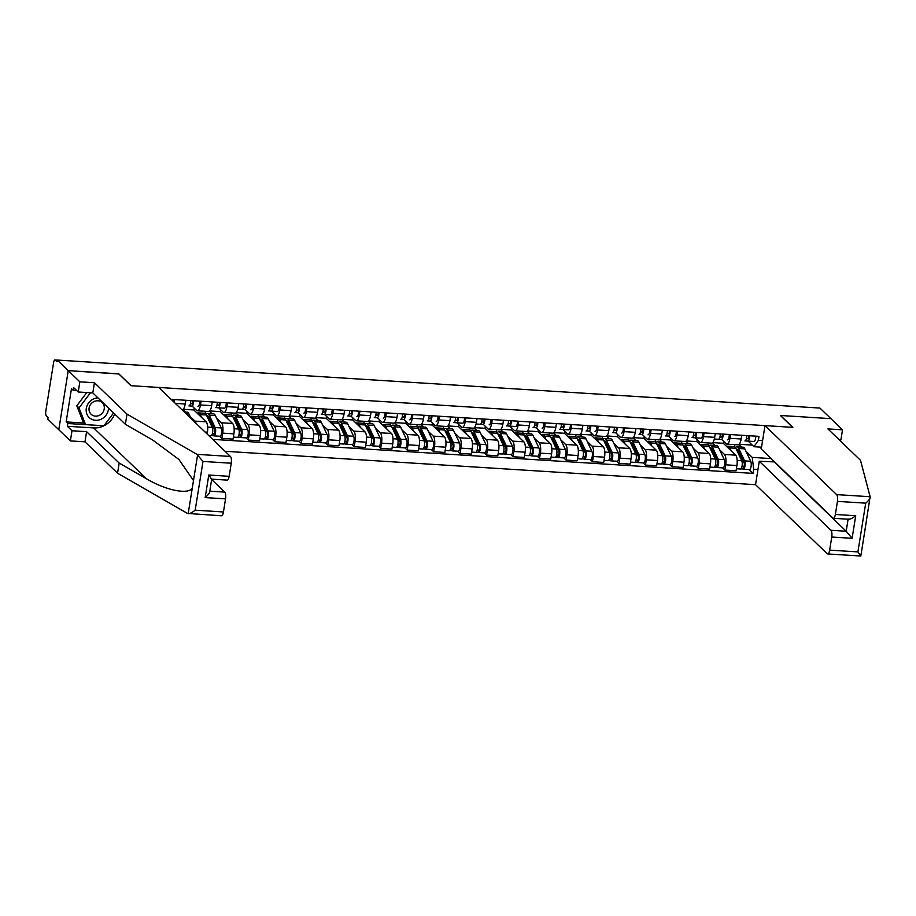 <?xml version="1.0" encoding="UTF-8"?>
<svg xmlns="http://www.w3.org/2000/svg" width="916" height="916" viewBox="0 0 916 916"><rect width="100%" height="100%" fill="white"/><g stroke="black" fill="none" stroke-linecap="round" stroke-linejoin="round"><path stroke-width="1.37" d="M225.061 451.29L755.54 484.679L827.159 553.699A5.416 1.821 -86.4 0 0 827.652 553.94A5.416 1.821 -86.4 0 0 829.644 550.127L831.751 537.039A5.416 1.821 -86.4 0 0 830.915 530.272L846.189 531.234L852.109 538.322L831.751 537.039M118.794 373.968L68.242 370.648L58.784 429.73L47.792 419.139L48.067 417.421L46.35 415.772A3.607 1.214 -86.4 0 1 45.8 411.261L53.609 362.518A3.607 1.214 -86.4 0 1 54.937 359.977L57.239 360.125M839.319 439.898L840.888 440.001L842.514 429.833L819.923 408.067L57.25 360.057L68.242 370.648L58.784 429.73L70.372 440.905L72.009 430.738L86.596 431.665L84.97 441.821L70.372 440.905M118.817 373.831L131.137 385.705L792.661 427.348L780.34 415.475L830.915 418.658L780.512 415.486L792.832 427.36L764.997 425.608L836.629 494.617L870.131 496.724L864.887 530.387M57.216 360.263L55.269 360.137L56.975 361.786L57.25 360.057M174.154 402.25L174.59 399.571M182.044 409.841L182.135 409.841A8.313 2.794 -86.4 0 0 185.192 404.002L185.788 400.281M190.093 416.436L194.948 421.12A8.313 2.794 93.6 0 1 196.024 423.318M182.948 409.555L185.582 412.097M201.062 401.242L200.467 404.964A8.313 2.794 93.6 0 1 197.409 410.803A8.313 2.794 93.6 0 1 196.654 410.437L192.2 406.143M207.131 434.012L207.417 432.192A8.313 2.794 -86.4 0 0 206.146 421.829L193.826 409.956L194.146 408.021M197.409 410.803L208.608 411.513A8.313 2.794 -86.4 0 0 211.665 405.674L212.26 401.941M216.565 418.108L221.42 422.791A8.313 2.794 93.6 0 1 222.691 433.154L221.855 438.409L233.053 439.119L233.889 433.863A8.313 2.794 -86.4 0 0 232.618 423.49L220.309 411.627L220.619 409.681M209.421 411.227L212.054 413.757M227.534 402.903L226.939 406.635A8.313 2.794 93.6 0 1 223.882 412.475A8.313 2.794 93.6 0 1 223.126 412.108L218.672 407.815M205.07 413.425L205.413 411.307M219.588 436.234L221.855 438.409M223.882 412.475L235.08 413.185A8.313 2.794 -86.4 0 0 238.137 407.334L238.744 403.613M243.038 419.78L247.893 424.452A8.313 2.794 93.6 0 1 249.163 434.825L248.328 440.081L259.526 440.779L260.373 435.524A8.313 2.794 -86.4 0 0 259.102 425.161L246.782 413.288L247.091 411.353M235.893 412.887L238.526 415.429M254.018 404.574L253.411 408.296A8.313 2.794 93.6 0 1 250.354 414.147A8.313 2.794 93.6 0 1 249.61 413.769L245.144 409.475M231.542 415.097L231.885 412.979M246.061 437.894L248.328 440.081M250.354 414.147L261.552 414.845A8.313 2.794 -86.4 0 0 264.621 409.005L265.216 405.273M269.522 421.44L274.365 426.123A8.313 2.794 93.6 0 1 275.647 436.485L274.8 441.741L285.998 442.451L286.845 437.195A8.313 2.794 -86.4 0 0 285.574 426.822L273.254 414.959L273.563 413.013M262.365 414.559L264.999 417.089M280.491 406.235L279.895 409.967A8.313 2.794 93.6 0 1 276.827 415.807A8.313 2.794 93.6 0 1 276.082 415.44L271.628 411.147M258.014 416.757L258.358 414.65M272.533 439.565L274.8 441.741M276.827 415.807L288.025 416.517A8.313 2.794 -86.4 0 0 291.093 410.666L291.689 406.944M295.994 423.112L300.849 427.783A8.313 2.794 93.6 0 1 302.12 438.157L301.272 443.413L312.47 444.111L313.318 438.856A8.313 2.794 -86.4 0 0 312.047 428.493L299.727 416.62L300.036 414.685M288.838 416.219L291.471 418.761M306.963 407.906L306.368 411.627A8.313 2.794 93.6 0 1 303.299 417.478A8.313 2.794 93.6 0 1 302.555 417.112L298.101 412.807M284.498 418.429L284.83 416.311M299.005 441.226L301.272 443.413M303.299 417.478L314.509 418.177A8.313 2.794 -86.4 0 0 317.566 412.337L318.161 408.605M322.466 424.772L327.321 429.455A8.313 2.794 93.6 0 1 328.592 439.817L327.745 445.073L338.954 445.783L339.79 440.527A8.313 2.794 -86.4 0 0 338.519 430.154L326.21 418.291L326.52 416.345M315.322 417.891L317.955 420.421M333.435 409.567L332.84 413.299A8.313 2.794 93.6 0 1 329.783 419.139A8.313 2.794 93.6 0 1 329.027 418.772L324.573 414.479M310.971 420.1L311.303 417.982M325.489 442.897L327.745 445.073M329.783 419.139L340.981 419.849A8.313 2.794 -86.4 0 0 344.038 413.998L344.634 410.276M348.939 426.444L353.794 431.115A8.313 2.794 93.6 0 1 355.065 441.489L354.229 446.745L365.427 447.443L366.263 442.199A8.313 2.794 -86.4 0 0 364.992 431.825L352.683 419.952L352.992 418.017M341.794 419.551L344.427 422.093M359.908 411.238L359.312 414.959A8.313 2.794 93.6 0 1 356.255 420.81A8.313 2.794 93.6 0 1 355.5 420.444L351.046 416.15M337.443 421.761L337.786 419.642M351.962 444.558L354.229 446.745M356.255 420.81L367.453 421.509A8.313 2.794 -86.4 0 0 370.511 415.669L371.117 411.948M375.411 428.104L380.266 432.787A8.313 2.794 93.6 0 1 381.537 443.161L380.701 448.405L391.899 449.115L392.746 443.859A8.313 2.794 -86.4 0 0 391.475 433.486L379.155 421.623L379.464 419.688M368.266 421.223L370.9 423.753M386.392 412.898L385.785 416.631A8.313 2.794 93.6 0 1 382.728 422.471A8.313 2.794 93.6 0 1 381.983 422.104L377.518 417.81M363.915 423.432L364.259 421.314M378.434 446.229L380.701 448.405M382.728 422.471L393.926 423.181A8.313 2.794 -86.4 0 0 396.994 417.341L397.59 413.608M401.895 429.776L406.738 434.447A8.313 2.794 93.6 0 1 408.021 444.821L407.173 450.077L418.372 450.786L419.219 445.531A8.313 2.794 -86.4 0 0 417.948 435.157L405.628 423.295L405.937 421.349M394.739 422.883L397.372 425.425M412.864 414.57L412.269 418.303A8.313 2.794 93.6 0 1 409.2 424.142A8.313 2.794 93.6 0 1 408.456 423.776L404.002 419.482M390.388 425.093L390.731 422.974M404.906 447.89L407.173 450.077M409.2 424.142L420.398 424.841A8.313 2.794 -86.4 0 0 423.467 419.001L424.062 415.28M428.367 431.436L433.222 436.119A8.313 2.794 93.6 0 1 434.493 446.493L433.646 451.737L444.844 452.447L445.691 447.191A8.313 2.794 -86.4 0 0 444.42 436.829L432.1 424.955L432.409 423.02M421.211 424.555L423.845 427.096M439.337 416.242L438.741 419.963A8.313 2.794 93.6 0 1 435.673 425.803A8.313 2.794 93.6 0 1 434.928 425.436L430.474 421.142M416.872 426.764L417.204 424.646M431.39 449.561L433.646 451.737M435.673 425.803L446.882 426.512A8.313 2.794 -86.4 0 0 449.939 420.673L450.535 416.94M454.84 433.108L459.695 437.779A8.313 2.794 93.6 0 1 460.966 448.153L460.118 453.409L471.328 454.118L472.164 448.863A8.313 2.794 -86.4 0 0 470.893 438.489L458.584 426.627L458.893 424.68M447.695 426.226L450.329 428.757M465.809 417.902L465.214 421.635A8.313 2.794 93.6 0 1 462.156 427.474A8.313 2.794 93.6 0 1 461.401 427.108L456.947 422.814M443.344 428.425L443.676 426.306M457.863 451.233L460.118 453.409M462.156 427.474L473.354 428.184A8.313 2.794 -86.4 0 0 476.412 422.333L477.007 418.612M481.312 434.779L486.167 439.451A8.313 2.794 93.6 0 1 487.438 449.825L486.602 455.08L497.8 455.779L498.636 450.523A8.313 2.794 -86.4 0 0 497.365 440.161L485.056 428.287L485.365 426.352M474.167 427.887L476.801 430.428M492.281 419.574L491.686 423.295A8.313 2.794 93.6 0 1 488.629 429.135A8.313 2.794 93.6 0 1 487.873 428.768L483.419 424.474M469.816 430.096L470.16 427.978M484.335 452.893L486.602 455.08M488.629 429.135L499.827 429.844A8.313 2.794 -86.4 0 0 502.884 424.005L503.491 420.272M507.785 436.44L512.639 441.123A8.313 2.794 93.6 0 1 513.91 451.485L513.075 456.74L524.273 457.45L525.12 452.195A8.313 2.794 -86.4 0 0 523.849 441.821L511.529 429.959L511.838 428.012M500.64 429.558L503.273 432.089M518.765 421.234L518.158 424.967A8.313 2.794 93.6 0 1 515.101 430.806A8.313 2.794 93.6 0 1 514.357 430.44L509.891 426.146M496.289 431.757L496.632 429.638M510.807 454.565L513.075 456.74M515.101 430.806L526.299 431.516A8.313 2.794 -86.4 0 0 529.368 425.665L529.963 421.944M534.268 438.111L539.123 442.783A8.313 2.794 93.6 0 1 540.394 453.157L539.547 458.412L550.745 459.111L551.592 453.855A8.313 2.794 -86.4 0 0 550.321 443.493L538.001 431.619L538.31 429.684M527.112 431.218L529.746 433.76M545.238 422.906L544.642 426.627A8.313 2.794 93.6 0 1 541.574 432.478A8.313 2.794 93.6 0 1 540.829 432.1L536.375 427.806M522.761 433.428L523.105 431.31M537.28 456.225L539.547 458.412M541.574 432.478L552.772 433.176A8.313 2.794 -86.4 0 0 555.84 427.337L556.436 423.604M560.741 439.772L565.596 444.455A8.313 2.794 93.6 0 1 566.867 454.817L566.019 460.072L577.217 460.782L578.065 455.527A8.313 2.794 -86.4 0 0 576.794 445.153L564.474 433.291L564.783 431.344M553.585 432.89L556.218 435.421M571.71 424.566L571.115 428.299A8.313 2.794 93.6 0 1 568.046 434.138A8.313 2.794 93.6 0 1 567.302 433.772L562.848 429.478M549.245 435.089L549.577 432.982M563.764 457.897L566.019 460.072M568.046 434.138L579.255 434.848A8.313 2.794 -86.4 0 0 582.313 428.997L582.908 425.276M587.213 441.443L592.068 446.115A8.313 2.794 93.6 0 1 593.339 456.489L592.492 461.744L603.701 462.443L604.537 457.199A8.313 2.794 -86.4 0 0 603.266 446.825L590.957 434.951L591.267 433.016M580.068 434.55L582.702 437.092M598.182 426.238L597.587 429.959A8.313 2.794 93.6 0 1 594.53 435.81A8.313 2.794 93.6 0 1 593.774 435.444L589.32 431.15M575.717 436.76L576.05 434.642M590.236 459.557L592.492 461.744M594.53 435.81L605.728 436.508A8.313 2.794 -86.4 0 0 608.785 430.669L609.38 426.936M613.686 443.104L618.54 447.787A8.313 2.794 93.6 0 1 619.811 458.16L618.976 463.404L630.174 464.114L631.01 458.859A8.313 2.794 -86.4 0 0 629.739 448.485L617.43 436.623L617.739 434.688M606.541 436.222L609.174 438.753M624.655 427.898L624.059 431.631A8.313 2.794 93.6 0 1 621.002 437.47A8.313 2.794 93.6 0 1 620.247 437.104L615.792 432.81M602.19 438.432L602.533 436.314M616.708 461.229L618.976 463.404M621.002 437.47L632.2 438.18A8.313 2.794 -86.4 0 0 635.257 432.341L635.864 428.608M640.158 444.775L645.013 449.447A8.313 2.794 93.6 0 1 646.284 459.821L645.448 465.076L656.646 465.775L657.493 460.53A8.313 2.794 -86.4 0 0 656.222 450.157L643.902 438.295L644.211 436.348M633.013 437.882L635.647 440.424M651.139 429.57L650.532 433.291A8.313 2.794 93.6 0 1 647.475 439.142A8.313 2.794 93.6 0 1 646.73 438.775L642.265 434.482M628.662 440.092L629.006 437.974M643.181 462.889L645.448 465.076M647.475 439.142L658.673 439.84A8.313 2.794 -86.4 0 0 661.741 434.001L662.337 430.28M666.642 446.435L671.497 451.119A8.313 2.794 93.6 0 1 672.768 461.492L671.92 466.736L683.118 467.446L683.966 462.191A8.313 2.794 -86.4 0 0 682.695 451.817L670.375 439.955L670.684 438.02M659.486 439.554L662.119 442.096M677.611 431.241L677.016 434.963A8.313 2.794 93.6 0 1 673.947 440.802A8.313 2.794 93.6 0 1 673.203 440.436L668.749 436.142M655.135 441.764L655.478 439.646M669.653 464.561L671.92 466.736M673.947 440.802L685.145 441.512A8.313 2.794 -86.4 0 0 688.214 435.673L688.809 431.94M693.114 448.107L697.969 452.779A8.313 2.794 93.6 0 1 699.24 463.153L698.393 468.408L709.602 469.118L710.438 463.862A8.313 2.794 -86.4 0 0 709.167 453.489L696.847 441.627L697.156 439.68M685.97 441.214L688.592 443.756M704.083 432.902L703.488 436.634A8.313 2.794 93.6 0 1 700.419 442.474A8.313 2.794 93.6 0 1 699.675 442.107L695.221 437.814M681.618 443.424L681.951 441.306M696.137 466.221L698.393 468.408M700.419 442.474L711.629 443.172A8.313 2.794 -86.4 0 0 714.686 437.333L715.282 433.611M719.587 449.779L724.442 454.45A8.313 2.794 93.6 0 1 725.712 464.824L724.865 470.08L736.075 470.778L736.911 465.523A8.313 2.794 -86.4 0 0 735.64 455.16L723.331 443.287L723.64 441.352M712.442 442.886L715.075 445.428M730.556 434.573L729.96 438.295A8.313 2.794 93.6 0 1 726.903 444.134A8.313 2.794 93.6 0 1 726.148 443.768L721.693 439.474M708.091 445.096L708.423 442.978M722.61 467.893L724.865 470.08M726.903 444.134L738.101 444.844A8.313 2.794 -86.4 0 0 741.159 439.004L741.754 435.272M712.728 442.623L723.331 443.287M686.256 440.951L696.847 441.627M659.772 439.291L670.375 439.955M633.3 437.619L643.902 438.295M606.827 435.959L617.43 436.623M580.355 434.287L590.957 434.951M553.882 432.627L564.474 433.291M527.398 430.955L538.001 431.619M500.926 429.295L511.529 429.959M474.454 427.623L485.056 428.287M447.981 425.951L458.584 426.627M421.497 424.291L432.1 424.955M395.025 422.62L405.628 423.295M368.553 420.959L379.155 421.623M342.08 419.288L352.683 419.952M315.608 417.627L326.21 418.291M289.124 415.956L299.727 416.62M262.652 414.295L273.254 414.959M236.179 412.624L246.782 413.288M209.707 410.952L220.309 411.627M183.234 409.292L193.826 409.956M761.54 447.191L753.948 446.71L758.345 440.401L758.986 436.36L171.155 399.353M758.345 440.401L762.581 440.676M757.944 469.61L753.708 469.347L752.242 457.393L771.169 458.584M212.695 439.371L753.055 473.389L753.708 469.347M759.776 447.077L761.322 448.565M738.914 444.558L741.548 447.088M746.059 451.439L752.242 457.393M739.201 444.283L752.288 445.107M753.948 446.71L748.166 441.146M749.082 469.565L753.055 473.389M734.563 446.756L734.907 444.638M774.043 461.366L774.592 462.019M173.193 401.322A4.511 1.523 -86.4 0 0 173.307 399.49M190.459 403.624L191.982 403.784A2.164 0.733 -86.4 0 0 191.994 403.784A2.164 0.733 -86.4 0 0 192.852 400.716M192.326 403.59L190.505 403.406M189.28 405.868L191.833 406.12A4.511 1.523 -86.4 0 0 191.845 406.12A4.511 1.523 -86.4 0 0 193.677 400.773M197.959 406.509L197.936 406.509A4.511 1.523 -86.4 0 0 197.959 406.509A4.511 1.523 -86.4 0 0 199.78 401.162M188.959 405.937L188.948 405.937A4.511 1.523 -86.4 0 0 188.959 405.937A4.511 1.523 -86.4 0 0 190.791 400.59M216.932 405.296L218.466 405.445A2.164 0.733 -86.4 0 0 219.325 402.387M218.798 405.261L216.977 405.078M215.752 407.54L218.306 407.792A4.511 1.523 -86.4 0 0 218.317 407.792A4.511 1.523 -86.4 0 0 220.149 402.445M218.34 407.792L224.409 408.17A4.511 1.523 -86.4 0 0 224.431 408.17A4.511 1.523 -86.4 0 0 226.263 402.822M215.443 407.609L215.42 407.609A4.511 1.523 -86.4 0 0 215.443 407.609A4.511 1.523 -86.4 0 0 217.264 402.261M86.596 431.665L119.183 463.061L117.557 473.217L187.459 513.429L221.443 515.777A5.416 1.821 93.6 0 0 223.447 511.964L225.542 498.877L205.173 497.594C208.642 494.571 210.062 492.419 209.443 491.148M119.183 463.061L146.342 478.679C165.556 490.312 188.41 494.972 192.291 488.045L193.494 480.545L178.895 459.466L152.548 439.92L125.389 424.303L92.802 392.907L78.215 391.991L73.578 387.514L73.131 390.273L71.471 388.682L66.147 421.921L67.807 423.513L103.565 425.768M117.557 473.217L84.97 441.821M231.256 463.221L202.997 461.446L196.929 454.347L127.015 414.135L94.44 382.739L79.841 381.823L68.242 370.648L118.645 373.82L130.965 385.693L158.789 387.445L230.42 456.454A5.416 1.821 93.6 0 1 231.256 463.221L229.16 476.309A5.416 1.821 93.6 0 1 227.157 480.121L211.71 479.137L209.649 492.018M79.841 381.823L78.215 391.991M114.706 414.009A20.312 18.389 -46.1 0 1 93.672 427.932L67.36 426.272L72.009 430.738M67.36 426.272L67.807 423.513M94.44 382.739L92.802 392.907M127.015 414.135L125.389 424.303M209.775 491.171L224.718 492.11L211.642 479.526M224.718 492.11A5.416 1.821 93.6 0 1 225.542 498.877M76.669 390.491L73.131 390.273M66.147 421.921L83.951 423.043M211.401 478.919L208.791 475.026L229.16 476.309M192.291 488.045L188.181 513.681C189.864 513.704 192.2 512.536 195.188 510.189L223.447 511.964M870.131 496.724L860.502 460.313L827.915 428.917L842.514 429.833M755.54 484.679L759.284 461.252L830.915 530.272M764.997 425.608L761.242 449.023L832.873 518.044A5.416 1.821 -86.4 0 0 833.365 518.284A5.416 1.821 -86.4 0 0 835.358 514.471L837.453 501.384A5.416 1.821 -86.4 0 0 836.629 494.617M774.615 461.904L759.284 461.252M774.558 462.214L846.189 531.234L848.113 519.212M866.089 522.876L865.941 524.055M835.358 514.471L855.727 515.754C852.052 518.582 849.521 519.658 848.147 519.006M829.644 550.127L857.903 551.901L860.8 556.023L827.652 553.94M870.2 497.239C870.086 498.728 868.597 500.709 865.712 503.159L837.453 501.384M97.966 397.876A11.736 10.626 133.9 0 0 86.299 408.387A11.736 10.626 133.9 0 0 95.539 420.284A11.736 10.626 133.9 0 0 108.363 409.773A11.736 10.626 133.9 0 0 108.5 408.032M89.115 407.975A8.038 7.271 133.9 0 0 91.096 414.238A8.038 7.271 133.9 0 0 98.905 415.543A8.038 7.271 133.9 0 0 104.229 408.925A8.038 7.271 133.9 0 0 102.248 402.662A8.038 7.271 133.9 0 0 94.44 401.368A8.038 7.271 133.9 0 0 89.115 407.975M113.607 412.944L103.909 425.768L85.589 424.612L83.379 422.482L76.795 405.799L86.825 392.529M85.589 424.612L79.005 407.929L90.478 392.758M76.795 405.799L79.005 407.929M184.288 412.017L187.082 412.189A10.832 3.653 93.6 0 1 188.868 413.872L191.112 418.578M197.329 413.334A10.832 3.653 93.6 0 1 198.451 412.898L204.554 413.288A10.832 3.653 93.6 0 1 206.352 414.971L212.249 427.371A4.511 1.523 93.6 0 1 212.604 432.478A4.511 1.523 93.6 0 1 210.943 435.684L208.722 435.547M198.451 412.898A10.832 3.653 93.6 0 1 200.238 414.582L201.6 417.444M206.798 415.91A8.484 2.862 93.6 0 1 207.302 415.807A8.484 2.862 93.6 0 1 208.699 417.135L214.607 429.535A2.164 0.733 93.6 0 1 214.779 431.986A2.164 0.733 93.6 0 1 213.978 433.52A2.164 0.733 93.6 0 1 213.783 433.428L212.443 433.348M211.447 425.677L213.886 428.024M208.871 417.501L207.508 417.421M205.951 414.261A10.832 3.653 93.6 0 1 207.44 413.471A10.832 3.653 93.6 0 1 209.237 415.154L215.134 427.554A4.511 1.523 93.6 0 1 215.489 432.661A4.511 1.523 93.6 0 1 213.829 435.867A4.511 1.523 93.6 0 1 213.417 435.661L211.367 435.535M207.44 413.471L213.554 413.849A10.832 3.653 93.6 0 1 215.34 415.532L221.248 427.944A4.511 1.523 93.6 0 1 221.603 433.05A4.511 1.523 93.6 0 1 219.932 436.245L213.829 435.867M214.184 433.451L213.417 435.661M243.404 406.956L244.938 407.116A2.164 0.733 -86.4 0 0 244.95 407.116A2.164 0.733 -86.4 0 0 245.797 404.059M245.27 406.922L243.45 406.75M242.225 409.2L244.778 409.452A4.511 1.523 -86.4 0 0 244.801 409.452A4.511 1.523 -86.4 0 0 246.622 404.105M250.904 409.841L250.892 409.841A4.511 1.523 -86.4 0 0 250.904 409.841A4.511 1.523 -86.4 0 0 252.736 404.494M241.916 409.28L237.805 409.017L241.893 409.269A4.511 1.523 -86.4 0 0 241.916 409.28A4.511 1.523 -86.4 0 0 243.736 403.922M269.876 408.628L271.434 408.776A2.164 0.733 -86.4 0 0 271.422 408.776A2.164 0.733 -86.4 0 0 272.27 405.719M271.743 408.593L269.934 408.41M268.697 410.872L271.25 411.124A4.511 1.523 -86.4 0 0 271.273 411.124A4.511 1.523 -86.4 0 0 273.094 405.777M271.296 411.124L277.365 411.502A4.511 1.523 -86.4 0 0 277.376 411.513A4.511 1.523 -86.4 0 0 279.208 406.154M268.388 410.94L268.365 410.94A4.511 1.523 -86.4 0 0 268.388 410.94A4.511 1.523 -86.4 0 0 270.209 405.593M296.349 410.299L297.883 410.448A2.164 0.733 -86.4 0 0 297.895 410.448A2.164 0.733 -86.4 0 0 298.742 407.391M298.215 410.254L296.406 410.082M295.17 412.532L297.723 412.784A4.511 1.523 -86.4 0 0 297.746 412.795A4.511 1.523 -86.4 0 0 299.578 407.437M303.86 413.173L303.837 413.173A4.511 1.523 -86.4 0 0 303.86 413.173A4.511 1.523 -86.4 0 0 305.681 407.826M294.86 412.612L294.849 412.612A4.511 1.523 -86.4 0 0 294.86 412.612A4.511 1.523 -86.4 0 0 296.692 407.254M223.802 414.994A10.832 3.653 93.6 0 1 224.924 414.57L231.038 414.948A10.832 3.653 93.6 0 1 232.824 416.643L238.733 429.043A4.511 1.523 93.6 0 1 239.087 434.15A4.511 1.523 93.6 0 1 237.416 437.356L233.374 437.092M224.924 414.57A10.832 3.653 93.6 0 1 226.71 416.253L228.073 419.104M233.271 417.57A8.484 2.862 93.6 0 1 233.775 417.478A8.484 2.862 93.6 0 1 235.172 418.795L241.08 431.196A2.164 0.733 93.6 0 1 241.251 433.657A2.164 0.733 93.6 0 1 240.45 435.192A2.164 0.733 93.6 0 1 240.255 435.089L238.916 435.008M237.92 427.348L240.358 429.696M235.355 419.173L233.992 419.081M232.424 415.933A10.832 3.653 93.6 0 1 233.924 415.131A10.832 3.653 93.6 0 1 235.71 416.814L241.618 429.226A4.511 1.523 93.6 0 1 241.973 434.333A4.511 1.523 93.6 0 1 240.301 437.527A4.511 1.523 93.6 0 1 239.889 437.333L237.839 437.207M233.924 415.131L240.026 415.52A10.832 3.653 93.6 0 1 241.813 417.204L247.721 429.604A4.511 1.523 93.6 0 1 248.076 434.711A4.511 1.523 93.6 0 1 246.415 437.917L240.301 437.527M240.656 435.123L239.889 437.333M250.274 416.666A10.832 3.653 93.6 0 1 251.396 416.23L257.511 416.62A10.832 3.653 93.6 0 1 259.297 418.303L265.205 430.703A4.511 1.523 93.6 0 1 265.56 435.81A4.511 1.523 93.6 0 1 263.888 439.016L259.846 438.764M251.396 416.23A10.832 3.653 93.6 0 1 253.182 417.925L254.545 420.776M259.743 419.242A8.484 2.862 93.6 0 1 260.247 419.15A8.484 2.862 93.6 0 1 261.644 420.467L267.552 432.867A2.164 0.733 93.6 0 1 267.724 435.318A2.164 0.733 93.6 0 1 266.922 436.852A2.164 0.733 93.6 0 1 266.728 436.76L265.388 436.68M264.392 429.009L266.831 431.367M261.827 420.833L260.465 420.753M258.896 417.593A10.832 3.653 93.6 0 1 260.396 416.803A10.832 3.653 93.6 0 1 262.182 418.486L268.09 430.886A4.511 1.523 93.6 0 1 268.445 435.993A4.511 1.523 93.6 0 1 266.774 439.199A4.511 1.523 93.6 0 1 266.373 439.004L264.323 438.867M260.396 416.803L266.499 417.181A10.832 3.653 93.6 0 1 268.296 418.875L274.193 431.276A4.511 1.523 93.6 0 1 274.548 436.382A4.511 1.523 93.6 0 1 272.888 439.588L266.774 439.199M267.129 436.783L266.373 439.004M276.758 418.326A10.832 3.653 93.6 0 1 277.88 417.902L283.983 418.291A10.832 3.653 93.6 0 1 285.769 419.975L291.677 432.375A4.511 1.523 93.6 0 1 292.032 437.482A4.511 1.523 93.6 0 1 290.361 440.688L286.33 440.424M277.88 417.902A10.832 3.653 93.6 0 1 279.666 419.585L281.017 422.436M286.216 420.913A8.484 2.862 93.6 0 1 286.719 420.81A8.484 2.862 93.6 0 1 288.128 422.127L294.025 434.539A2.164 0.733 93.6 0 1 294.196 436.989A2.164 0.733 93.6 0 1 293.395 438.524A2.164 0.733 93.6 0 1 293.2 438.432L291.861 438.34M290.864 430.68L293.315 433.028M288.3 422.505L286.937 422.413M285.368 419.265A10.832 3.653 93.6 0 1 286.868 418.463A10.832 3.653 93.6 0 1 288.654 420.158L294.563 432.558A4.511 1.523 93.6 0 1 294.918 437.665A4.511 1.523 93.6 0 1 293.246 440.871A4.511 1.523 93.6 0 1 292.845 440.665L290.796 440.539M286.868 418.463L292.983 418.852A10.832 3.653 93.6 0 1 294.769 420.536L300.677 432.936A4.511 1.523 93.6 0 1 301.032 438.043A4.511 1.523 93.6 0 1 299.36 441.249L293.246 440.871M293.601 438.455L292.845 440.665M322.833 411.96L324.356 412.108A2.164 0.733 -86.4 0 0 324.367 412.108A2.164 0.733 -86.4 0 0 325.226 409.051M324.699 411.925L322.879 411.742M321.653 414.204L324.207 414.456A4.511 1.523 -86.4 0 0 324.218 414.456A4.511 1.523 -86.4 0 0 326.05 409.108M324.241 414.456L330.31 414.845A4.511 1.523 -86.4 0 0 330.332 414.845A4.511 1.523 -86.4 0 0 332.153 409.486M321.333 414.272L321.321 414.272A4.511 1.523 -86.4 0 0 321.333 414.272A4.511 1.523 -86.4 0 0 323.165 408.925M303.23 419.997A10.832 3.653 93.6 0 1 304.352 419.574L310.455 419.952A10.832 3.653 93.6 0 1 312.241 421.635L318.15 434.035A4.511 1.523 93.6 0 1 318.505 439.153A4.511 1.523 93.6 0 1 316.844 442.348L312.803 442.096M304.352 419.574A10.832 3.653 93.6 0 1 306.139 421.257L307.501 424.108M312.688 422.574A8.484 2.862 93.6 0 1 313.192 422.482A8.484 2.862 93.6 0 1 314.6 423.799L320.497 436.199A2.164 0.733 93.6 0 1 320.669 438.65A2.164 0.733 93.6 0 1 319.867 440.184A2.164 0.733 93.6 0 1 319.673 440.092L318.333 440.012M317.348 432.341L319.787 434.699M314.772 424.165L313.409 424.085M311.841 420.925A10.832 3.653 93.6 0 1 313.341 420.135A10.832 3.653 93.6 0 1 315.127 421.818L321.035 434.218A4.511 1.523 93.6 0 1 321.39 439.325A4.511 1.523 93.6 0 1 319.73 442.531A4.511 1.523 93.6 0 1 319.318 442.336L317.268 442.199M313.341 420.135L319.455 420.524A10.832 3.653 93.6 0 1 321.241 422.207L327.149 434.608A4.511 1.523 93.6 0 1 327.504 439.714A4.511 1.523 93.6 0 1 325.833 442.92L319.73 442.531M320.073 440.115L319.318 442.336M349.305 413.631L350.839 413.78A2.164 0.733 -86.4 0 0 351.698 410.723M351.171 413.585L349.351 413.414M348.126 415.864L350.679 416.127A4.511 1.523 -86.4 0 0 350.691 416.127A4.511 1.523 -86.4 0 0 352.523 410.769M356.805 416.505L356.782 416.505A4.511 1.523 -86.4 0 0 356.805 416.505A4.511 1.523 -86.4 0 0 358.637 411.158M347.817 415.944L347.794 415.944A4.511 1.523 -86.4 0 0 347.817 415.944A4.511 1.523 -86.4 0 0 349.637 410.586M329.703 421.658A10.832 3.653 93.6 0 1 330.825 421.234L336.928 421.623A10.832 3.653 93.6 0 1 338.725 423.306L344.622 435.707A4.511 1.523 93.6 0 1 344.989 440.814A4.511 1.523 93.6 0 1 343.317 444.02L339.275 443.768M330.825 421.234A10.832 3.653 93.6 0 1 332.611 422.917L333.974 425.768M339.172 424.245A8.484 2.862 93.6 0 1 339.676 424.142A8.484 2.862 93.6 0 1 341.073 425.459L346.981 437.871A2.164 0.733 93.6 0 1 347.153 440.321A2.164 0.733 93.6 0 1 346.351 441.856A2.164 0.733 93.6 0 1 346.156 441.764L344.817 441.672M343.821 434.012L346.259 436.36M341.244 425.837L339.882 425.745M338.325 422.597A10.832 3.653 93.6 0 1 339.813 421.807A10.832 3.653 93.6 0 1 341.611 423.49L347.507 435.89A4.511 1.523 93.6 0 1 347.862 440.997A4.511 1.523 93.6 0 1 346.202 444.203A4.511 1.523 93.6 0 1 345.79 443.997L343.74 443.871M339.813 421.807L345.927 422.184A10.832 3.653 93.6 0 1 347.714 423.868L353.622 436.268A4.511 1.523 93.6 0 1 353.977 441.386A4.511 1.523 93.6 0 1 352.305 444.581L346.202 444.203M346.557 441.787L345.79 443.997M375.778 415.291L377.323 415.452A2.164 0.733 -86.4 0 0 377.323 415.452A2.164 0.733 -86.4 0 0 378.171 412.383M377.644 415.257L375.823 415.074M374.598 417.536L377.152 417.788A4.511 1.523 -86.4 0 0 377.174 417.788A4.511 1.523 -86.4 0 0 378.995 412.44M383.277 418.177L383.266 418.177A4.511 1.523 -86.4 0 0 383.277 418.177A4.511 1.523 -86.4 0 0 385.109 412.818M374.289 417.604L374.266 417.604A4.511 1.523 -86.4 0 0 374.289 417.604A4.511 1.523 -86.4 0 0 376.11 412.257M356.175 423.329A10.832 3.653 93.6 0 1 357.297 422.906L363.412 423.284A10.832 3.653 93.6 0 1 365.198 424.967L371.106 437.379A4.511 1.523 93.6 0 1 371.461 442.485A4.511 1.523 93.6 0 1 369.789 445.68L365.747 445.428M357.297 422.906A10.832 3.653 93.6 0 1 359.083 424.589L360.446 427.44M365.644 425.906A8.484 2.862 93.6 0 1 366.148 425.814A8.484 2.862 93.6 0 1 367.545 427.131L373.453 439.531A2.164 0.733 93.6 0 1 373.625 441.981A2.164 0.733 93.6 0 1 372.823 443.527A2.164 0.733 93.6 0 1 372.629 443.424L371.289 443.344M370.293 435.673L372.732 438.031M367.728 427.497L366.366 427.417M364.797 424.257A10.832 3.653 93.6 0 1 366.297 423.467A10.832 3.653 93.6 0 1 368.083 425.15L373.991 437.55A4.511 1.523 93.6 0 1 374.346 442.668A4.511 1.523 93.6 0 1 372.675 445.863A4.511 1.523 93.6 0 1 372.262 445.668L370.213 445.531M366.297 423.467L372.4 423.856A10.832 3.653 93.6 0 1 374.186 425.539L380.094 437.94A4.511 1.523 93.6 0 1 380.449 443.046A4.511 1.523 93.6 0 1 378.789 446.252L372.675 445.863M373.03 443.447L372.262 445.668M402.25 416.963L403.807 417.112A2.164 0.733 -86.4 0 0 403.796 417.112A2.164 0.733 -86.4 0 0 404.643 414.055M404.116 416.929L402.307 416.746M401.071 419.196L403.624 419.459A4.511 1.523 -86.4 0 0 403.647 419.459A4.511 1.523 -86.4 0 0 405.467 414.101M409.75 419.837L409.738 419.837A4.511 1.523 -86.4 0 0 409.75 419.837A4.511 1.523 -86.4 0 0 411.582 414.49M400.761 419.276L400.739 419.276A4.511 1.523 -86.4 0 0 400.761 419.276A4.511 1.523 -86.4 0 0 402.582 413.929M382.648 424.99A10.832 3.653 93.6 0 1 383.77 424.566L389.884 424.955A10.832 3.653 93.6 0 1 391.67 426.638L397.578 439.039A4.511 1.523 93.6 0 1 397.933 444.145A4.511 1.523 93.6 0 1 396.262 447.351L392.22 447.1M383.77 424.566A10.832 3.653 93.6 0 1 385.556 426.249L386.918 429.112M392.117 427.577A8.484 2.862 93.6 0 1 392.62 427.474A8.484 2.862 93.6 0 1 394.017 428.791L399.926 441.203A2.164 0.733 93.6 0 1 400.097 443.653A2.164 0.733 93.6 0 1 399.296 445.187A2.164 0.733 93.6 0 1 399.101 445.096L397.762 445.004M396.765 437.344L399.204 439.691M394.201 429.169L392.838 429.077M391.269 425.929A10.832 3.653 93.6 0 1 392.769 425.139A10.832 3.653 93.6 0 1 394.556 426.822L400.464 439.222A4.511 1.523 93.6 0 1 400.819 444.329A4.511 1.523 93.6 0 1 399.147 447.535A4.511 1.523 93.6 0 1 398.746 447.329L396.697 447.203M392.769 425.139L398.872 425.516A10.832 3.653 93.6 0 1 400.67 427.2L406.567 439.611A4.511 1.523 93.6 0 1 406.922 444.718A4.511 1.523 93.6 0 1 405.261 447.913L399.147 447.535M399.502 445.119L398.746 447.329M428.722 418.623L430.257 418.784A2.164 0.733 -86.4 0 0 430.268 418.784A2.164 0.733 -86.4 0 0 431.115 415.715M430.589 418.589L428.78 418.406M427.543 420.868L430.096 421.12A4.511 1.523 -86.4 0 0 430.119 421.12A4.511 1.523 -86.4 0 0 431.951 415.772M436.234 421.509L436.211 421.509A4.511 1.523 -86.4 0 0 436.234 421.509A4.511 1.523 -86.4 0 0 438.054 416.162M427.234 420.936L427.222 420.936A4.511 1.523 -86.4 0 0 427.234 420.936A4.511 1.523 -86.4 0 0 429.066 415.589M409.131 426.661A10.832 3.653 93.6 0 1 410.254 426.238L416.356 426.616A10.832 3.653 93.6 0 1 418.143 428.299L424.051 440.71A4.511 1.523 93.6 0 1 424.406 445.817A4.511 1.523 93.6 0 1 422.734 449.012L418.704 448.76M410.254 426.238A10.832 3.653 93.6 0 1 412.04 427.921L413.391 430.772M418.589 429.238A8.484 2.862 93.6 0 1 419.093 429.146A8.484 2.862 93.6 0 1 420.501 430.463L426.398 442.863A2.164 0.733 93.6 0 1 426.57 445.313A2.164 0.733 93.6 0 1 425.768 446.859A2.164 0.733 93.6 0 1 425.574 446.756L424.234 446.676M423.238 439.004L425.688 441.363M420.673 430.829L419.31 430.749M417.742 427.6A10.832 3.653 93.6 0 1 419.242 426.799A10.832 3.653 93.6 0 1 421.028 428.482L426.936 440.894A4.511 1.523 93.6 0 1 427.291 446A4.511 1.523 93.6 0 1 425.619 449.195A4.511 1.523 93.6 0 1 425.219 449L423.169 448.874M419.242 426.799L425.356 427.188A10.832 3.653 93.6 0 1 427.142 428.871L433.05 441.272A4.511 1.523 93.6 0 1 433.405 446.378A4.511 1.523 93.6 0 1 431.734 449.584L425.619 449.195M425.974 446.779L425.219 449M455.206 420.295L456.752 420.444A2.164 0.733 -86.4 0 0 456.74 420.444A2.164 0.733 -86.4 0 0 457.599 417.387M457.073 420.261L455.252 420.078M454.027 422.539L456.58 422.791A4.511 1.523 -86.4 0 0 456.592 422.791A4.511 1.523 -86.4 0 0 458.424 417.444M456.615 422.791L462.683 423.169A4.511 1.523 -86.4 0 0 462.706 423.169A4.511 1.523 -86.4 0 0 464.526 417.822M453.706 422.608L453.695 422.608A4.511 1.523 -86.4 0 0 453.706 422.608A4.511 1.523 -86.4 0 0 455.538 417.261M435.604 428.333A10.832 3.653 93.6 0 1 436.726 427.898L442.829 428.287A10.832 3.653 93.6 0 1 444.615 429.97L450.523 442.371A4.511 1.523 93.6 0 1 450.878 447.477A4.511 1.523 93.6 0 1 449.218 450.683L445.176 450.432M436.726 427.898A10.832 3.653 93.6 0 1 438.512 429.581L439.875 432.444M445.061 430.909A8.484 2.862 93.6 0 1 445.565 430.806A8.484 2.862 93.6 0 1 446.974 432.134L452.87 444.535A2.164 0.733 93.6 0 1 453.042 446.985A2.164 0.733 93.6 0 1 452.241 448.519A2.164 0.733 93.6 0 1 452.046 448.428L450.706 448.336M449.722 440.676L452.16 443.023M447.145 432.501L445.783 432.409M444.214 429.26A10.832 3.653 93.6 0 1 445.714 428.47A10.832 3.653 93.6 0 1 447.5 430.154L453.409 442.554A4.511 1.523 93.6 0 1 453.764 447.661A4.511 1.523 93.6 0 1 452.103 450.867A4.511 1.523 93.6 0 1 451.691 450.661L449.642 450.535M445.714 428.47L451.828 428.848A10.832 3.653 93.6 0 1 453.615 430.531L459.523 442.943A4.511 1.523 93.6 0 1 459.878 448.05A4.511 1.523 93.6 0 1 458.206 451.245L452.103 450.867M452.447 448.451L451.691 450.661M481.679 421.955L483.213 422.116A2.164 0.733 -86.4 0 0 484.072 419.059M483.545 421.921L481.724 421.738M480.499 424.2L483.053 424.452A4.511 1.523 -86.4 0 0 483.075 424.452A4.511 1.523 -86.4 0 0 484.896 419.104M489.178 424.841L489.155 424.841A4.511 1.523 -86.4 0 0 489.178 424.841A4.511 1.523 -86.4 0 0 491.01 419.494M480.19 424.28L476.068 424.016L480.167 424.268A4.511 1.523 -86.4 0 0 480.19 424.28A4.511 1.523 -86.4 0 0 482.011 418.921M462.076 429.993A10.832 3.653 93.6 0 1 463.198 429.57L469.313 429.947A10.832 3.653 93.6 0 1 471.099 431.642L476.996 444.042A4.511 1.523 93.6 0 1 477.362 449.149A4.511 1.523 93.6 0 1 475.69 452.355L471.648 452.092M463.198 429.57A10.832 3.653 93.6 0 1 464.985 431.253L466.347 434.104M471.545 432.57A8.484 2.862 93.6 0 1 472.049 432.478A8.484 2.862 93.6 0 1 473.446 433.795L479.354 446.195A2.164 0.733 93.6 0 1 479.526 448.657A2.164 0.733 93.6 0 1 478.725 450.191A2.164 0.733 93.6 0 1 478.53 450.088L477.19 450.008M476.194 442.336L478.633 444.695M473.618 434.173L472.255 434.081M470.698 430.932A10.832 3.653 93.6 0 1 472.187 430.131A10.832 3.653 93.6 0 1 473.984 431.814L479.881 444.226A4.511 1.523 93.6 0 1 480.236 449.332A4.511 1.523 93.6 0 1 478.576 452.527A4.511 1.523 93.6 0 1 478.163 452.332L476.114 452.206M472.187 430.131L478.301 430.52A10.832 3.653 93.6 0 1 480.087 432.203L485.995 444.603A4.511 1.523 93.6 0 1 486.35 449.71A4.511 1.523 93.6 0 1 484.679 452.916L478.576 452.527M478.931 450.122L478.163 452.332M508.151 423.627L509.697 423.776A2.164 0.733 -86.4 0 0 509.697 423.776A2.164 0.733 -86.4 0 0 510.544 420.719M510.017 423.593L508.197 423.41M506.972 425.871L509.525 426.123A4.511 1.523 -86.4 0 0 509.548 426.123A4.511 1.523 -86.4 0 0 511.368 420.776M509.559 426.123L515.639 426.501A4.511 1.523 -86.4 0 0 515.651 426.512A4.511 1.523 -86.4 0 0 517.483 421.154M506.663 425.94L506.64 425.94A4.511 1.523 -86.4 0 0 506.663 425.94A4.511 1.523 -86.4 0 0 508.483 420.593M488.549 431.665A10.832 3.653 93.6 0 1 489.671 431.23L495.785 431.619A10.832 3.653 93.6 0 1 497.571 433.302L503.479 445.703A4.511 1.523 93.6 0 1 503.834 450.809A4.511 1.523 93.6 0 1 502.163 454.015L498.121 453.764M489.671 431.23A10.832 3.653 93.6 0 1 491.457 432.913L492.819 435.776M498.018 434.241A8.484 2.862 93.6 0 1 498.522 434.138A8.484 2.862 93.6 0 1 499.918 435.466L505.827 447.867A2.164 0.733 93.6 0 1 505.998 450.317A2.164 0.733 93.6 0 1 505.197 451.851A2.164 0.733 93.6 0 1 505.002 451.76L503.663 451.68M502.666 444.008L505.105 446.367M500.102 435.833L498.739 435.753M497.17 432.592A10.832 3.653 93.6 0 1 498.67 431.802A10.832 3.653 93.6 0 1 500.457 433.486L506.365 445.886A4.511 1.523 93.6 0 1 506.72 450.993A4.511 1.523 93.6 0 1 505.048 454.199A4.511 1.523 93.6 0 1 504.647 453.993L502.586 453.867M498.67 431.802L504.773 432.18A10.832 3.653 93.6 0 1 506.559 433.875L512.468 446.275A4.511 1.523 93.6 0 1 512.823 451.382A4.511 1.523 93.6 0 1 511.162 454.588L505.048 454.199M505.403 451.783L504.647 453.993M534.623 425.299L536.158 425.448A2.164 0.733 -86.4 0 0 536.169 425.448A2.164 0.733 -86.4 0 0 537.016 422.39M536.49 425.253L534.681 425.081M533.444 427.532L535.997 427.783A4.511 1.523 -86.4 0 0 536.02 427.795A4.511 1.523 -86.4 0 0 537.841 422.436M542.135 428.173L542.112 428.173A4.511 1.523 -86.4 0 0 542.135 428.173A4.511 1.523 -86.4 0 0 543.955 422.826M533.135 427.612L533.112 427.612A4.511 1.523 -86.4 0 0 533.135 427.612A4.511 1.523 -86.4 0 0 534.955 422.253M515.032 433.325A10.832 3.653 93.6 0 1 516.143 432.902L522.257 433.291A10.832 3.653 93.6 0 1 524.044 434.974L529.952 447.374A4.511 1.523 93.6 0 1 530.307 452.481A4.511 1.523 93.6 0 1 528.635 455.687L524.593 455.424M516.143 432.902A10.832 3.653 93.6 0 1 517.941 434.585L519.292 437.436M524.49 435.913A8.484 2.862 93.6 0 1 524.994 435.81A8.484 2.862 93.6 0 1 526.391 437.127L532.299 449.538A2.164 0.733 93.6 0 1 532.471 451.989A2.164 0.733 93.6 0 1 531.669 453.523A2.164 0.733 93.6 0 1 531.475 453.42L530.135 453.34M529.139 445.68L531.589 448.027M526.574 437.505L525.212 437.413M523.643 434.264A10.832 3.653 93.6 0 1 525.143 433.463A10.832 3.653 93.6 0 1 526.929 435.146L532.837 447.558A4.511 1.523 93.6 0 1 533.192 452.664A4.511 1.523 93.6 0 1 531.52 455.87A4.511 1.523 93.6 0 1 531.12 455.664L529.07 455.538M525.143 433.463L531.246 433.852A10.832 3.653 93.6 0 1 533.043 435.535L538.94 447.935A4.511 1.523 93.6 0 1 539.295 453.042A4.511 1.523 93.6 0 1 537.635 456.248L531.52 455.87M531.875 453.454L531.12 455.664M561.096 426.959L562.653 427.108A2.164 0.733 -86.4 0 0 562.642 427.108A2.164 0.733 -86.4 0 0 563.489 424.051M562.962 426.925L561.153 426.741M559.916 429.203L562.481 429.455A4.511 1.523 -86.4 0 0 562.493 429.455A4.511 1.523 -86.4 0 0 564.325 424.108M562.516 429.455L568.584 429.844A4.511 1.523 -86.4 0 0 568.607 429.844A4.511 1.523 -86.4 0 0 570.428 424.486M559.607 429.272L559.596 429.272A4.511 1.523 -86.4 0 0 559.607 429.272A4.511 1.523 -86.4 0 0 561.439 423.925M541.505 434.997A10.832 3.653 93.6 0 1 542.627 434.573L548.73 434.951A10.832 3.653 93.6 0 1 550.516 436.634L556.424 449.035A4.511 1.523 93.6 0 1 556.779 454.153A4.511 1.523 93.6 0 1 555.107 457.347L551.077 457.095M542.627 434.573A10.832 3.653 93.6 0 1 544.413 436.256L545.764 439.108M550.963 437.573A8.484 2.862 93.6 0 1 551.466 437.482A8.484 2.862 93.6 0 1 552.875 438.798L558.771 451.199A2.164 0.733 93.6 0 1 558.943 453.649A2.164 0.733 93.6 0 1 558.142 455.183A2.164 0.733 93.6 0 1 557.947 455.092L556.607 455.012M555.611 447.34L558.062 449.699M553.046 439.165L551.684 439.085M550.115 435.924A10.832 3.653 93.6 0 1 551.615 435.134A10.832 3.653 93.6 0 1 553.401 436.817L559.31 449.218A4.511 1.523 93.6 0 1 559.665 454.325A4.511 1.523 93.6 0 1 557.993 457.531A4.511 1.523 93.6 0 1 557.592 457.336L555.543 457.199M551.615 435.134L557.73 435.524A10.832 3.653 93.6 0 1 559.516 437.207L565.424 449.607A4.511 1.523 93.6 0 1 565.779 454.714A4.511 1.523 93.6 0 1 564.107 457.92L557.993 457.531M558.348 455.115L557.592 457.336M587.58 428.631L589.125 428.78A2.164 0.733 -86.4 0 0 589.114 428.78A2.164 0.733 -86.4 0 0 589.973 425.722M589.446 428.585L587.625 428.413M586.4 430.864L588.954 431.115A4.511 1.523 -86.4 0 0 588.965 431.127A4.511 1.523 -86.4 0 0 590.797 425.768M595.079 431.505L595.057 431.505A4.511 1.523 -86.4 0 0 595.079 431.505A4.511 1.523 -86.4 0 0 596.9 426.158M586.08 430.944L586.068 430.944A4.511 1.523 -86.4 0 0 586.08 430.944A4.511 1.523 -86.4 0 0 587.912 425.585M567.977 436.657A10.832 3.653 93.6 0 1 569.099 436.234L575.202 436.623A10.832 3.653 93.6 0 1 577 438.306L582.897 450.706A4.511 1.523 93.6 0 1 583.252 455.813A4.511 1.523 93.6 0 1 581.591 459.019L577.549 458.767M569.099 436.234A10.832 3.653 93.6 0 1 570.886 437.917L572.248 440.768M577.446 439.245A8.484 2.862 93.6 0 1 577.939 439.142A8.484 2.862 93.6 0 1 579.347 440.459L585.244 452.87A2.164 0.733 93.6 0 1 585.416 455.321A2.164 0.733 93.6 0 1 584.614 456.855A2.164 0.733 93.6 0 1 584.419 456.763L583.08 456.672M582.095 449.012L584.534 451.359M579.519 440.836L578.156 440.745M576.588 437.596A10.832 3.653 93.6 0 1 578.088 436.806A10.832 3.653 93.6 0 1 579.874 438.489L585.782 450.89A4.511 1.523 93.6 0 1 586.137 455.996A4.511 1.523 93.6 0 1 584.477 459.202A4.511 1.523 93.6 0 1 584.065 458.996L582.015 458.87M578.088 436.806L584.202 437.184A10.832 3.653 93.6 0 1 585.988 438.867L591.896 451.267A4.511 1.523 93.6 0 1 592.251 456.386A4.511 1.523 93.6 0 1 590.58 459.58L584.477 459.202M584.82 456.786L584.065 458.996M614.052 430.291L615.598 430.451A2.164 0.733 -86.4 0 0 615.586 430.451A2.164 0.733 -86.4 0 0 616.445 427.383M615.918 430.257L614.098 430.073M612.873 432.535L615.426 432.787A4.511 1.523 -86.4 0 0 615.449 432.787A4.511 1.523 -86.4 0 0 617.269 427.44M621.552 433.176L621.54 433.176A4.511 1.523 -86.4 0 0 621.552 433.176A4.511 1.523 -86.4 0 0 623.384 427.818M612.564 432.604L612.541 432.604A4.511 1.523 -86.4 0 0 612.564 432.604A4.511 1.523 -86.4 0 0 614.384 427.257M594.45 438.329A10.832 3.653 93.6 0 1 595.572 437.905L601.686 438.283A10.832 3.653 93.6 0 1 603.472 439.966L609.369 452.378A4.511 1.523 93.6 0 1 609.735 457.485A4.511 1.523 93.6 0 1 608.064 460.679L604.022 460.427M595.572 437.905A10.832 3.653 93.6 0 1 597.358 439.588L598.721 442.439M603.919 440.905A8.484 2.862 93.6 0 1 604.423 440.814A8.484 2.862 93.6 0 1 605.82 442.13L611.728 454.531A2.164 0.733 93.6 0 1 611.899 456.981A2.164 0.733 93.6 0 1 611.098 458.527A2.164 0.733 93.6 0 1 610.903 458.424L609.564 458.344M608.567 450.672L611.006 453.031M605.991 442.497L604.629 442.417M603.072 439.256A10.832 3.653 93.6 0 1 604.56 438.466A10.832 3.653 93.6 0 1 606.358 440.149L612.254 452.55A4.511 1.523 93.6 0 1 612.621 457.668A4.511 1.523 93.6 0 1 610.949 460.863A4.511 1.523 93.6 0 1 610.537 460.668L608.487 460.53M604.56 438.466L610.674 438.856A10.832 3.653 93.6 0 1 612.461 440.539L618.369 452.939A4.511 1.523 93.6 0 1 618.724 458.046A4.511 1.523 93.6 0 1 617.052 461.252L610.949 460.863M611.304 458.447L610.537 460.668M640.524 431.963L642.07 432.112A2.164 0.733 -86.4 0 0 642.07 432.112A2.164 0.733 -86.4 0 0 642.918 429.054M642.391 431.928L640.57 431.745M639.345 434.195L641.898 434.459A4.511 1.523 -86.4 0 0 641.921 434.459A4.511 1.523 -86.4 0 0 643.742 429.1M648.024 434.837L648.013 434.837A4.511 1.523 -86.4 0 0 648.024 434.837A4.511 1.523 -86.4 0 0 649.856 429.49M639.036 434.276L639.013 434.276A4.511 1.523 -86.4 0 0 639.036 434.276A4.511 1.523 -86.4 0 0 640.857 428.928M620.922 439.989A10.832 3.653 93.6 0 1 622.044 439.565L628.158 439.955A10.832 3.653 93.6 0 1 629.945 441.638L635.853 454.038A4.511 1.523 93.6 0 1 636.208 459.145A4.511 1.523 93.6 0 1 634.536 462.351L630.494 462.099M622.044 439.565A10.832 3.653 93.6 0 1 623.83 441.249L625.193 444.111M630.391 442.577A8.484 2.862 93.6 0 1 630.895 442.474A8.484 2.862 93.6 0 1 632.292 443.791L638.2 456.202A2.164 0.733 93.6 0 1 638.372 458.653A2.164 0.733 93.6 0 1 637.57 460.187A2.164 0.733 93.6 0 1 637.376 460.095L636.036 460.004M635.04 452.344L637.479 454.691M632.475 444.168L631.113 444.077M629.544 440.928A10.832 3.653 93.6 0 1 631.044 440.138A10.832 3.653 93.6 0 1 632.83 441.821L638.738 454.221A4.511 1.523 93.6 0 1 639.093 459.328A4.511 1.523 93.6 0 1 637.422 462.534A4.511 1.523 93.6 0 1 637.021 462.328L634.96 462.202M631.044 440.138L637.147 440.516A10.832 3.653 93.6 0 1 638.933 442.199L644.841 454.611A4.511 1.523 93.6 0 1 645.196 459.718A4.511 1.523 93.6 0 1 643.536 462.912L637.422 462.534M637.776 460.118L637.021 462.328M666.997 433.623L668.531 433.783A2.164 0.733 -86.4 0 0 668.543 433.783A2.164 0.733 -86.4 0 0 669.39 430.715M668.863 433.589L667.054 433.405M665.817 435.867L668.371 436.119A4.511 1.523 -86.4 0 0 668.394 436.119A4.511 1.523 -86.4 0 0 670.214 430.772M674.508 436.508L674.485 436.508A4.511 1.523 -86.4 0 0 674.508 436.508A4.511 1.523 -86.4 0 0 676.329 431.161M665.508 435.936L665.485 435.936A4.511 1.523 -86.4 0 0 665.508 435.936A4.511 1.523 -86.4 0 0 667.329 430.589M647.406 441.661A10.832 3.653 93.6 0 1 648.517 441.237L654.631 441.615A10.832 3.653 93.6 0 1 656.417 443.298L662.325 455.71A4.511 1.523 93.6 0 1 662.68 460.817A4.511 1.523 93.6 0 1 661.008 464.011L656.967 463.759M648.517 441.237A10.832 3.653 93.6 0 1 650.314 442.92L651.665 445.771M656.864 444.237A8.484 2.862 93.6 0 1 657.367 444.145A8.484 2.862 93.6 0 1 658.764 445.462L664.673 457.863A2.164 0.733 93.6 0 1 664.844 460.313A2.164 0.733 93.6 0 1 664.043 461.859A2.164 0.733 93.6 0 1 663.848 461.756L662.508 461.675M661.512 454.004L663.963 456.363M658.947 445.829L657.585 445.749M656.016 442.6A10.832 3.653 93.6 0 1 657.516 441.798A10.832 3.653 93.6 0 1 659.302 443.481L665.211 455.882A4.511 1.523 93.6 0 1 665.566 461A4.511 1.523 93.6 0 1 663.894 464.194A4.511 1.523 93.6 0 1 663.493 464L661.444 463.874M657.516 441.798L663.619 442.188A10.832 3.653 93.6 0 1 665.417 443.871L671.313 456.271A4.511 1.523 93.6 0 1 671.668 461.378A4.511 1.523 93.6 0 1 670.008 464.584L663.894 464.194M664.249 461.779L663.493 464M693.469 435.295L695.026 435.444A2.164 0.733 -86.4 0 0 695.015 435.444A2.164 0.733 -86.4 0 0 695.862 432.386M695.336 435.26L693.527 435.077M692.29 437.539L694.855 437.791A4.511 1.523 -86.4 0 0 694.866 437.791A4.511 1.523 -86.4 0 0 696.698 432.432M694.889 437.791L700.958 438.169A4.511 1.523 -86.4 0 0 700.98 438.169A4.511 1.523 -86.4 0 0 702.801 432.821M691.981 437.608L691.969 437.608A4.511 1.523 -86.4 0 0 691.981 437.608A4.511 1.523 -86.4 0 0 693.813 432.26M673.878 443.333A10.832 3.653 93.6 0 1 675 442.897L681.103 443.287A10.832 3.653 93.6 0 1 682.889 444.97L688.798 457.37A4.511 1.523 93.6 0 1 689.153 462.477A4.511 1.523 93.6 0 1 687.481 465.683L683.451 465.431M675 442.897A10.832 3.653 93.6 0 1 676.787 444.581L678.138 447.443M683.336 445.909A8.484 2.862 93.6 0 1 683.84 445.806A8.484 2.862 93.6 0 1 685.248 447.134L691.145 459.534A2.164 0.733 93.6 0 1 691.317 461.985A2.164 0.733 93.6 0 1 690.515 463.519A2.164 0.733 93.6 0 1 690.321 463.427L688.981 463.336M687.985 455.676L690.435 458.023M685.42 447.5L684.057 447.409M682.489 444.26A10.832 3.653 93.6 0 1 683.989 443.47A10.832 3.653 93.6 0 1 685.775 445.153L691.683 457.553A4.511 1.523 93.6 0 1 692.038 462.66A4.511 1.523 93.6 0 1 690.366 465.866A4.511 1.523 93.6 0 1 689.966 465.66L687.916 465.534M683.989 443.47L690.103 443.848A10.832 3.653 93.6 0 1 691.889 445.531L697.797 457.943A4.511 1.523 93.6 0 1 698.152 463.049A4.511 1.523 93.6 0 1 696.481 466.244L690.366 465.866M690.721 463.45L689.966 465.66M719.953 436.955L721.476 437.115A2.164 0.733 -86.4 0 0 721.487 437.115A2.164 0.733 -86.4 0 0 722.346 434.047M721.819 436.921L719.999 436.737M718.774 439.199L721.327 439.451A4.511 1.523 -86.4 0 0 721.339 439.451A4.511 1.523 -86.4 0 0 723.171 434.104M727.453 439.84L727.43 439.84A4.511 1.523 -86.4 0 0 727.453 439.84A4.511 1.523 -86.4 0 0 729.273 434.493M718.453 439.279L714.343 439.016L718.442 439.268A4.511 1.523 -86.4 0 0 718.453 439.279A4.511 1.523 -86.4 0 0 720.285 433.921M700.351 444.993A10.832 3.653 93.6 0 1 701.473 444.569L707.576 444.947A10.832 3.653 93.6 0 1 709.373 446.63L715.27 459.042A4.511 1.523 93.6 0 1 715.625 464.149A4.511 1.523 93.6 0 1 713.965 467.355L709.923 467.091M701.473 444.569A10.832 3.653 93.6 0 1 703.259 446.252L704.622 449.103M709.82 447.569A8.484 2.862 93.6 0 1 710.312 447.477A8.484 2.862 93.6 0 1 711.721 448.794L717.617 461.195A2.164 0.733 93.6 0 1 717.789 463.656A2.164 0.733 93.6 0 1 716.988 465.191A2.164 0.733 93.6 0 1 716.793 465.088L715.465 465.007M714.469 457.336L716.907 459.695M711.892 449.172L710.53 449.08M708.961 445.932A10.832 3.653 93.6 0 1 710.461 445.13A10.832 3.653 93.6 0 1 712.247 446.813L718.155 459.225A4.511 1.523 93.6 0 1 718.51 464.332A4.511 1.523 93.6 0 1 716.85 467.526A4.511 1.523 93.6 0 1 716.438 467.332L714.388 467.206M710.461 445.13L716.575 445.52A10.832 3.653 93.6 0 1 718.362 447.203L724.27 459.603A4.511 1.523 93.6 0 1 724.625 464.71A4.511 1.523 93.6 0 1 722.953 467.916L716.85 467.526M717.194 465.122L716.438 467.332M746.425 438.627L747.96 438.775A2.164 0.733 -86.4 0 0 748.819 435.718M748.292 438.592L746.471 438.409M745.246 440.871L747.8 441.123A4.511 1.523 -86.4 0 0 747.822 441.123A4.511 1.523 -86.4 0 0 749.643 435.776M747.834 441.123L753.914 441.501A4.511 1.523 -86.4 0 0 753.925 441.512A4.511 1.523 -86.4 0 0 755.757 436.153M744.937 440.94L744.914 440.94A4.511 1.523 -86.4 0 0 744.937 440.94A4.511 1.523 -86.4 0 0 746.758 435.592M726.823 446.665A10.832 3.653 93.6 0 1 727.945 446.229L734.06 446.619A10.832 3.653 93.6 0 1 735.846 448.302L741.742 460.702A4.511 1.523 93.6 0 1 742.109 465.809A4.511 1.523 93.6 0 1 740.437 469.015L736.395 468.763M727.945 446.229A10.832 3.653 93.6 0 1 729.731 447.913L731.094 450.775M736.292 449.241A8.484 2.862 93.6 0 1 736.796 449.138A8.484 2.862 93.6 0 1 738.193 450.466L744.101 462.866A2.164 0.733 93.6 0 1 744.273 465.317A2.164 0.733 93.6 0 1 743.471 466.851A2.164 0.733 93.6 0 1 743.277 466.759L741.937 466.679M740.941 459.008L743.38 461.366M738.365 450.832L737.002 450.752M735.445 447.592A10.832 3.653 93.6 0 1 736.945 446.802A10.832 3.653 93.6 0 1 738.731 448.485L744.628 460.885A4.511 1.523 93.6 0 1 744.994 465.992A4.511 1.523 93.6 0 1 743.323 469.198A4.511 1.523 93.6 0 1 742.91 468.992L740.861 468.866M736.945 446.802L743.048 447.18A10.832 3.653 93.6 0 1 744.834 448.874L750.742 461.275A4.511 1.523 93.6 0 1 751.097 466.381A4.511 1.523 93.6 0 1 749.425 469.587L743.323 469.198M743.678 466.782L742.91 468.992M735.64 455.16L724.442 454.45M709.167 453.489L697.969 452.779M682.695 451.817L671.497 451.119M656.222 450.157L645.013 449.447M629.739 448.485L618.54 447.787M603.266 446.825L592.068 446.115M576.794 445.153L565.596 444.455M550.321 443.493L539.123 442.783M523.849 441.821L512.639 441.123M497.365 440.161L486.167 439.451M470.893 438.489L459.695 437.779M444.42 436.829L433.222 436.119M417.948 435.157L406.738 434.447M391.475 433.486L380.266 432.787M364.992 431.825L353.794 431.115M338.519 430.154L327.321 429.455M312.047 428.493L300.849 427.783M285.574 426.822L274.365 426.123M259.102 425.161L247.893 424.452M232.618 423.49L221.42 422.791M206.146 421.829L194.948 421.12M714.686 437.333L703.488 436.634M688.214 435.673L677.016 434.963M661.741 434.001L650.532 433.291M635.257 432.341L624.059 431.631M608.785 430.669L597.587 429.959M582.313 428.997L571.115 428.299M555.84 427.337L544.642 426.627M529.368 425.665L518.158 424.967M502.884 424.005L491.686 423.295M476.412 422.333L465.214 421.635M449.939 420.673L438.741 419.963M423.467 419.001L412.269 418.303M396.994 417.341L385.785 416.631M370.511 415.669L359.312 414.959M344.038 413.998L332.84 413.299M317.566 412.337L306.368 411.627M291.093 410.666L279.895 409.967M264.621 409.005L253.411 408.296M238.137 407.334L226.939 406.635M211.665 405.674L200.467 404.964M185.192 404.002L175.334 403.384M741.159 439.004L729.96 438.295M710.438 463.862L699.24 463.153M683.966 462.191L672.768 461.492M657.493 460.53L646.284 459.821M631.01 458.859L619.811 458.16M604.537 457.199L593.339 456.489M578.065 455.527L566.867 454.817M551.592 453.855L540.394 453.157M525.12 452.195L513.91 451.485M498.636 450.523L487.438 449.825M472.164 448.863L460.966 448.153M445.691 447.191L434.493 446.493M419.219 445.531L408.021 444.821M392.746 443.859L381.537 443.161M366.263 442.199L355.065 441.489M339.79 440.527L328.592 439.817M313.318 438.856L302.12 438.157M286.845 437.195L275.647 436.485M260.373 435.524L249.163 434.825M233.889 433.863L222.691 433.154M207.417 432.192L205.092 432.043M736.911 465.523L725.712 464.824M193.494 480.545L197.593 454.897M202.997 461.446L195.188 510.189M205.173 497.594L208.791 475.026M196.929 454.347L230.42 456.454M93.672 427.932L146.342 478.679M857.903 551.901L865.712 503.159M855.727 515.754L852.109 538.322M188.868 413.872L186.04 413.689M206.352 414.971L200.238 414.582M212.249 427.371L207.68 427.085M215.34 415.532L209.237 415.154M221.248 427.944L215.134 427.554M232.824 416.643L226.71 416.253M238.733 429.043L234.153 428.757M241.813 417.204L235.71 416.814M247.721 429.604L241.618 429.226M259.297 418.303L253.182 417.925M265.205 430.703L260.625 430.417M268.296 418.875L262.182 418.486M274.193 431.276L268.09 430.886M285.769 419.975L279.666 419.585M291.677 432.375L287.109 432.089M294.769 420.536L288.654 420.158M300.677 432.936L294.563 432.558M312.241 421.635L306.139 421.257M318.15 434.035L313.581 433.749M321.241 422.207L315.127 421.818M327.149 434.608L321.035 434.218M338.725 423.306L332.611 422.917M344.622 435.707L340.054 435.421M347.714 423.868L341.611 423.49M353.622 436.268L347.507 435.89M365.198 424.967L359.083 424.589M371.106 437.379L366.526 437.081M374.186 425.539L368.083 425.15M380.094 437.94L373.991 437.55M391.67 426.638L385.556 426.249M397.578 439.039L392.998 438.753M400.67 427.2L394.556 426.822M406.567 439.611L400.464 439.222M418.143 428.299L412.04 427.921M424.051 440.71L419.482 440.424M427.142 428.871L421.028 428.482M433.05 441.272L426.936 440.894M444.615 429.97L438.512 429.581M450.523 442.371L445.955 442.085M453.615 430.531L447.5 430.154M459.523 442.943L453.409 442.554M471.099 431.642L464.985 431.253M476.996 444.042L472.427 443.756M480.087 432.203L473.984 431.814M485.995 444.603L479.881 444.226M497.571 433.302L491.457 432.913M503.479 445.703L498.899 445.416M506.559 433.875L500.457 433.486M512.468 446.275L506.365 445.886M524.044 434.974L517.941 434.585M529.952 447.374L525.372 447.088M533.043 435.535L526.929 435.146M538.94 447.935L532.837 447.558M550.516 436.634L544.413 436.256M556.424 449.035L551.856 448.748M559.516 437.207L553.401 436.817M565.424 449.607L559.31 449.218M577 438.306L570.886 437.917M582.897 450.706L578.328 450.42M585.988 438.867L579.874 438.489M591.896 451.267L585.782 450.89M603.472 439.966L597.358 439.588M609.369 452.378L604.8 452.08M612.461 440.539L606.358 440.149M618.369 452.939L612.254 452.55M629.945 441.638L623.83 441.249M635.853 454.038L631.273 453.752M638.933 442.199L632.83 441.821M644.841 454.611L638.738 454.221M656.417 443.298L650.314 442.92M662.325 455.71L657.745 455.412M665.417 443.871L659.302 443.481M671.313 456.271L665.211 455.882M682.889 444.97L676.787 444.581M688.798 457.37L684.229 457.084M691.889 445.531L685.775 445.153M697.797 457.943L691.683 457.553M709.373 446.63L703.259 446.252M715.27 459.042L710.702 458.756M718.362 447.203L712.247 446.813M724.27 459.603L718.155 459.225M735.846 448.302L729.731 447.913M741.742 460.702L737.174 460.416M744.834 448.874L738.731 448.485M750.742 461.275L744.628 460.885M218.317 407.792L224.431 408.17M833.365 518.284L848.834 519.258M860.822 556.012L865.059 529.528M271.273 411.124L277.376 411.513M324.218 414.456L330.332 414.845M456.592 422.791L462.706 423.169M509.548 426.123L515.651 426.512M562.493 429.455L568.607 429.844M694.866 437.791L700.98 438.169M747.822 441.123L753.925 441.512"/></g></svg>
